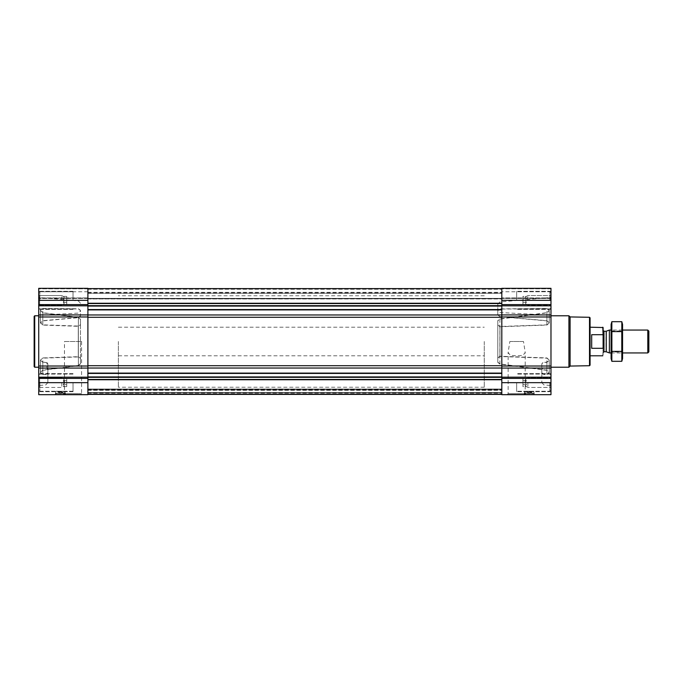 <?xml version="1.0" encoding="UTF-8"?>
<svg xmlns="http://www.w3.org/2000/svg" width="683" height="683" viewBox="0 0 683 683"><rect width="100%" height="100%" fill="white"/><g stroke="black" fill="none" stroke-linecap="round" stroke-linejoin="round"><path stroke-width="0.51" stroke-dasharray="3.42 2.56" d="M509.842 341.5L523.494 341.5L525.218 352.479L522.965 355.391L516.672 355.783L510.389 355.391L508.126 352.479L509.842 341.5L523.494 341.5M507.145 394.672L526.2 394.672L507.145 394.672L508.126 393.69L525.218 393.69L508.126 393.69L508.126 352.479M61.82 300.341L61.82 295.551L61.82 300.341M63.254 302.321L64.176 300.341L63.254 298.36C64.424 299.675 64.424 300.998 63.254 302.321C64.424 302.979 64.424 303.636 63.254 304.302C64.424 303.636 64.424 302.979 63.254 302.321L64.176 300.341L63.254 298.36C64.424 297.703 64.424 297.037 63.254 296.379C64.424 297.037 64.424 297.694 63.254 298.36C64.424 299.675 64.424 300.998 63.254 302.321C64.424 302.979 64.424 303.636 63.254 304.302C64.424 303.636 64.424 302.979 63.254 302.321L66.738 302.321L66.738 298.36L63.254 298.36C64.424 297.703 64.424 297.037 63.254 296.379C64.424 297.037 64.424 297.694 63.254 298.36L66.738 298.36L66.738 296.379L63.254 296.379L61.82 295.551L39.648 295.551L39.648 305.122L39.648 295.551L39.648 305.122L39.648 295.551L38.726 294.621L38.726 309.373L38.726 288.328L38.726 288.832L38.726 288.328L87.894 288.328L87.894 298.445L87.894 288.328L38.726 288.328L87.894 288.328L87.894 300.341L38.726 300.341L38.726 307.768L38.726 292.905L38.726 307.768L38.726 292.905L38.726 306.052L38.726 294.621L39.648 295.551L61.82 295.551L63.254 296.379L66.738 296.379L66.738 302.321L63.254 302.321L66.738 302.321L66.738 304.302L63.254 304.302L61.82 305.122L39.648 305.122L38.726 306.052L39.648 305.122L61.82 305.122L63.254 304.302L66.738 304.302L66.738 298.36L63.254 298.36L66.738 298.36L66.738 296.379L66.738 302.321L63.254 302.321M61.82 382.659L61.82 387.449L61.82 382.659M87.894 300.341L87.894 394.672L38.726 394.672L38.726 376.948L39.648 377.878L61.82 377.878L63.254 378.698L66.738 378.698L66.738 386.621L66.738 378.698L66.738 384.64L63.254 384.64L64.176 382.659L63.254 380.679C64.424 382.002 64.424 383.325 63.254 384.64C64.424 385.297 64.424 385.963 63.254 386.621C64.424 385.963 64.424 385.306 63.254 384.64L64.176 382.659L63.254 380.679C64.424 380.021 64.424 379.364 63.254 378.698C64.424 379.364 64.424 380.021 63.254 380.679C64.424 382.002 64.424 383.325 63.254 384.64C64.424 385.297 64.424 385.963 63.254 386.621C64.424 385.963 64.424 385.306 63.254 384.64L66.738 384.64L66.738 380.679L63.254 380.679C64.424 380.021 64.424 379.364 63.254 378.698C64.424 379.364 64.424 380.021 63.254 380.679L66.738 380.679L66.738 378.698L63.254 378.698L61.82 377.878L39.648 377.878L39.648 387.449L39.648 377.878L39.648 387.449L39.648 377.878L38.726 376.948L38.726 391.692L38.726 300.341M60.907 392.614L62.426 392.614L60.907 392.614M529.709 392.614L531.229 392.614L529.709 392.614M80.457 358.421L80.457 319.106L80.457 324.579L78.289 326.064L42.798 324.852L40.442 322.743L40.442 310.278L42.798 308.699L78.374 308.938L80.457 310.466L80.457 315.939L78.289 317.697L42.798 320.865L40.442 323.042L40.442 310.577L42.798 312.891L78.374 317.552L78.374 365.448L80.457 363.663L80.457 358.174L78.289 356.688L42.798 357.926L40.442 360.061L42.798 358.148L78.289 356.936L80.457 358.421L80.457 324.579M80.457 363.663L80.457 319.337L80.457 324.826L78.289 326.312L42.798 325.074L40.442 322.939L42.798 320.686L78.289 317.535L80.457 315.777L80.457 310.295L78.374 308.767L42.798 308.511L40.442 310.381L42.798 312.677L78.374 317.322L80.457 319.106M80.457 363.894L78.374 365.678L42.798 370.323L40.442 372.722L40.442 360.257L42.798 362.314L46.922 362.69L46.922 368.231L46.922 362.511L47.87 363.885L47.87 370.084L47.87 364.065L46.922 362.69M38.726 341.5L38.726 385.519L38.726 341.5M47.87 372.79L45.787 374.293L42.798 374.301L40.442 372.423L42.798 374.489L45.787 374.48L47.87 372.978L47.87 382.625L47.87 363.885M78.374 365.448L42.798 370.109L40.442 372.423L40.442 359.958L42.798 362.135L46.922 362.511M80.457 324.826L80.457 358.174M80.457 319.337L78.374 317.552M47.87 364.065L47.87 372.978M38.726 297.942L38.726 288.832L38.726 298.445L38.726 291.761L38.726 298.445L38.726 297.942L87.894 297.942L38.726 297.942M541.824 372.978L543.916 374.48L546.895 374.489L549.252 372.619L546.895 370.323L499.896 364.133L497.805 362.349L497.805 320.651L499.896 318.867L546.895 312.677L549.252 310.381L546.895 308.511L499.896 308.904L497.805 310.441L497.805 304.225L497.805 310.603L499.896 309.066L546.895 308.699L549.252 310.577L549.26 323.042L549.26 310.475L546.895 312.891L499.896 319.098L497.805 320.899L497.805 362.101L499.896 363.902L546.895 370.109L549.26 372.525L549.26 359.958L549.252 372.423L546.895 374.301L543.916 374.293L541.824 372.79L541.824 382.625L541.824 363.885L542.78 362.511L546.895 362.135L549.252 360.061L546.895 357.926L499.973 356.244L497.805 357.747L497.805 362.101M550.976 341.5L550.976 385.519L550.976 341.5M549.26 372.722L549.26 360.163L549.26 372.722M549.26 310.475L549.26 322.837L549.26 310.475M497.805 362.349L497.805 320.651M497.805 310.441L497.805 314.795L499.973 316.562L546.895 320.686L549.252 322.743L546.895 324.852L499.973 326.5L497.805 325.006M497.805 357.994L499.973 356.5L546.895 358.148L549.252 360.257L546.895 362.314L542.78 362.69L541.824 364.065M497.805 320.899L497.805 325.253L499.973 326.756L546.895 325.074L549.252 322.939L546.895 320.865L499.973 316.716L497.805 314.948L497.805 310.603M497.805 325.253L497.805 357.747M541.824 363.885L541.824 372.79M550.976 382.659L550.976 368.077L501.809 368.077L501.809 394.672L550.976 394.672L550.976 375.232L550.976 390.095L550.976 375.232L550.976 388.379L550.976 376.948L550.976 382.659L501.809 382.659M550.976 368.077L550.976 288.328L550.976 298.445L550.976 288.328L501.809 288.328L501.809 368.077M550.976 298.223L550.976 291.761L550.976 298.223L501.809 298.445L501.809 291.761L501.809 298.223L550.976 298.223M87.894 314.965L87.894 309.903L87.894 317.296L87.894 314.965L501.809 314.965L501.809 305.677L501.809 314.965M87.894 298.386L87.894 293.323L87.894 298.958L87.894 298.386L501.809 298.386L501.809 293.323L501.809 298.958L501.809 298.386L87.894 298.386M87.894 368.035L87.894 317.296L87.894 368.035L501.809 368.035L501.809 373.097L501.809 368.035M87.894 394.381L501.809 394.381L501.809 376.922L501.809 394.381L501.809 389.011L501.809 394.381L501.809 389.805L501.809 394.381L87.894 394.381L501.809 394.381L87.894 394.381L501.809 394.381L87.894 394.381L87.894 389.805L501.809 389.805L87.894 389.805L87.894 394.381L87.894 392.665L501.809 392.665L87.894 392.443L87.894 394.381L87.894 392.665L501.809 392.665L87.894 392.665L501.809 392.665L87.894 392.665L87.894 389.011L501.809 389.011L501.809 389.464L501.809 389.011L87.894 389.011L87.894 394.381L87.894 389.805L501.809 389.805L87.894 389.805L87.894 394.381L87.894 379.739L87.894 394.381L501.809 394.381M550.976 288.328L501.809 288.328L550.976 288.328M524.22 394.672L534.277 394.672L524.22 394.672L524.22 393.528L534.277 393.528L524.22 393.528L534.166 393.22L524.331 393.22L524.672 391.257L533.824 391.257L524.672 391.257L524.672 394.373L533.824 394.373L524.843 394.672M501.809 376.922L501.809 373.097L501.809 376.922L87.894 377.323L87.894 373.422L87.894 376.922M501.809 365.704L501.809 317.296L501.809 365.704L87.894 365.704M501.809 305.677L501.809 288.619L501.809 305.677L87.894 306.078L87.894 288.619L87.894 293.195L501.809 293.195L87.894 293.195L87.894 288.619L87.894 305.677M501.809 298.702L501.809 292.333L501.809 298.702L87.894 298.958L87.894 292.333L87.894 298.702L501.809 298.702M501.809 393.963L501.809 390.036L501.809 393.963L87.894 393.963L501.809 393.963M501.809 392.443L501.809 389.464L501.809 392.443L87.894 392.443L87.894 389.011L501.809 389.011L87.894 389.011L87.894 392.443L501.809 392.443M87.894 309.903L87.894 306.078L87.894 309.903L501.809 309.903M87.894 293.195L501.809 293.195L87.894 293.195M87.894 373.097L501.809 373.097M87.894 377.323L87.894 379.739L87.894 377.323L501.809 377.323M87.894 298.223L87.894 291.761L87.894 298.223L38.726 298.223L87.894 298.223M55.417 394.672L65.483 394.672L55.417 394.672L55.417 393.528L65.483 393.528L55.417 393.528L65.363 393.22L55.528 393.22L55.878 391.257L65.022 391.257L55.878 391.257L55.878 394.373L65.022 394.373L56.049 394.672M63.502 394.672L82.549 394.672L63.502 394.672L64.475 393.69L81.576 393.69L64.475 393.69L64.475 341.5L81.576 341.5L64.475 341.5M546.895 374.301L546.895 362.135M546.895 370.109L546.895 357.926M549.252 372.423L549.252 360.061M546.895 324.852L546.895 312.677M549.252 322.743L549.252 310.381M546.895 320.686L546.895 308.511M546.895 374.489L546.895 362.314M549.252 372.619L549.252 360.257M546.895 370.323L546.895 358.148M546.895 320.865L546.895 308.699M549.252 322.939L549.252 310.577M546.895 325.074L546.895 312.891M42.798 370.109L42.798 357.926M40.442 372.423L40.442 360.061M42.798 374.301L42.798 362.135M40.442 322.743L40.442 310.381M42.798 324.852L42.798 312.677M42.798 320.686L42.798 308.511M42.798 374.489L42.798 362.314M40.442 372.619L40.442 360.257M42.798 370.323L42.798 358.148M40.442 322.939L40.442 310.577M42.798 320.865L42.798 308.699M42.798 325.074L42.798 312.891M590.078 317.851L590.078 365.149M590.078 341.5L590.078 355.792L590.078 341.5M589.506 317.279L589.506 365.721M570.092 316.938L570.092 366.062M568.922 315.777L568.922 367.223M528.796 392.614L527.267 392.614L528.796 392.614M526.388 394.672L532.108 394.672L526.388 394.672L531.801 394.356L526.695 394.356L526.695 392.042L531.801 392.042L526.695 392.042L527.267 392.614M529.709 391.47L529.709 392.255L529.709 391.47L528.796 391.47L528.796 392.255L528.796 391.47L529.709 391.47M516.672 382.659L516.672 391.692L516.672 382.659M516.672 300.341L516.672 291.308L516.672 300.341M549.832 382.659L549.832 391.239L549.832 382.659M550.976 300.341L550.976 292.905L550.976 307.768L550.976 292.905L550.976 306.052L550.976 294.621L550.976 300.341L501.809 300.341M549.832 300.341L549.832 291.761L549.832 300.341M550.046 382.659L550.046 387.449L550.046 382.659M527.874 382.659L527.874 387.449L527.874 382.659M526.439 384.64C525.27 383.325 525.27 382.002 526.439 380.679C525.27 380.021 525.27 379.364 526.439 378.698C525.27 379.364 525.27 380.021 526.439 380.679C525.27 382.002 525.27 383.325 526.439 384.64C525.27 385.297 525.27 385.963 526.439 386.621C525.27 385.963 525.27 385.306 526.439 384.64C525.27 383.325 525.27 382.002 526.439 380.679C525.27 380.021 525.27 379.364 526.439 378.698C525.27 379.364 525.27 380.021 526.439 380.679C525.27 382.002 525.27 383.325 526.439 384.64C525.27 385.297 525.27 385.963 526.439 386.621C525.27 385.963 525.27 385.306 526.439 384.64L522.956 384.64L522.956 380.679L526.439 380.679L522.956 380.679L522.956 378.698L526.439 378.698L527.874 377.878L550.046 377.878L550.976 376.948L550.046 377.878L527.874 377.878L526.439 378.698L522.956 378.698L522.956 384.64L526.439 384.64L522.956 384.64L522.956 386.621L526.439 386.621L527.874 387.449L550.046 387.449L550.976 388.379L550.046 387.449L527.874 387.449L526.439 386.621L522.956 386.621L522.956 380.679L526.439 380.679L522.956 380.679L522.956 378.698L522.956 384.64L526.439 384.64M550.046 300.341L550.046 295.551L550.046 300.341M527.874 300.341L527.874 295.551L527.874 300.341M526.439 302.321C525.27 300.998 525.27 299.675 526.439 298.36C525.27 297.703 525.27 297.037 526.439 296.379C525.27 297.037 525.27 297.694 526.439 298.36C525.27 299.675 525.27 300.998 526.439 302.321C525.27 302.979 525.27 303.636 526.439 304.302C525.27 303.636 525.27 302.979 526.439 302.321C525.27 300.998 525.27 299.675 526.439 298.36C525.27 297.703 525.27 297.037 526.439 296.379C525.27 297.037 525.27 297.694 526.439 298.36C525.27 299.675 525.27 300.998 526.439 302.321C525.27 302.979 525.27 303.636 526.439 304.302C525.27 303.636 525.27 302.979 526.439 302.321L522.956 302.321L522.956 298.36L526.439 298.36L522.956 298.36L522.956 296.379L526.439 296.379L527.874 295.551L550.046 295.551L550.976 294.621L550.046 295.551L527.874 295.551L526.439 296.379L522.956 296.379L522.956 302.321L526.439 302.321L522.956 302.321L522.956 304.302L526.439 304.302L527.874 305.122L550.046 305.122L550.976 306.052L550.046 305.122L527.874 305.122L526.439 304.302L522.956 304.302L522.956 298.36L526.439 298.36L522.956 298.36L522.956 296.379L522.956 302.321L526.439 302.321M522.956 384.64L522.956 386.621L522.956 384.64M522.956 302.321L522.956 304.302L522.956 302.321M34.722 315.777L34.722 367.223M34.15 316.349L34.15 366.651M59.993 392.614L58.473 392.614L59.993 392.614M57.594 394.672L63.306 394.672L57.594 394.672L62.998 394.356L57.901 394.356L57.901 392.042L62.998 392.042L57.901 392.042L58.473 392.614M60.907 391.47L60.907 392.255L60.907 391.47L59.993 391.47L59.993 392.255L59.993 391.47L60.907 391.47M73.03 382.659L73.03 391.692L73.03 382.659M73.03 300.341L73.03 291.308L73.03 300.341M39.87 382.659L39.87 391.239L39.87 382.659M38.726 382.659L38.726 390.095L38.726 375.232L38.726 390.095L38.726 375.232L38.726 388.379L38.726 376.948L38.726 382.659L87.894 382.659M39.87 300.341L39.87 291.761L39.87 300.341M66.738 386.621L63.254 386.621L61.82 387.449L39.648 387.449L38.726 388.379L39.648 387.449L61.82 387.449L63.254 386.621L66.738 386.621L66.738 384.64L63.254 384.64L66.738 384.64L66.738 386.621M66.738 380.679L63.254 380.679L66.738 380.679M66.738 302.321L66.738 304.302L66.738 302.321M484.273 341.5L484.273 387.235L484.273 341.5M87.894 341.5L87.894 387.235L87.894 341.5M603.115 327.533L603.115 355.467M603.115 341.5L603.115 352.59L603.115 341.5M602.79 327.208L603.115 335.421M603.115 347.579L602.79 355.792M118.381 341.5L118.381 387.235L118.381 341.5M602.79 348.287L591.683 348.287L591.683 334.713L602.79 334.713M591.683 348.287L591.683 334.713L591.683 348.287M648.85 331.118L648.85 351.882M647.8 330.068L647.8 352.932M609.381 330.068L609.381 352.932M622.555 324.408L622.555 358.592M622.555 352.932L622.555 330.068L622.555 352.932L611.114 352.932L611.114 330.068L611.114 352.932L612.045 352.01L612.045 330.99L612.045 352.01L621.624 352.01L621.624 330.99L621.624 352.01L622.555 352.932M621.829 361.307L621.829 321.693M621.829 351.404L611.84 351.404L611.84 361.307M621.829 331.596L611.84 331.596L611.84 351.404M611.84 321.693L611.84 331.596M611.114 324.408L611.114 358.592M78.374 365.678L78.374 317.322M78.289 356.936L78.289 326.064M78.289 326.312L78.289 356.688M499.896 319.098L499.896 363.902M499.896 364.133L499.896 318.867M499.973 356.5L499.973 326.5M499.973 326.756L499.973 356.244M87.894 293.323L501.809 293.323L87.894 293.323M550.976 378.399L501.809 378.399M550.976 377.187L501.809 377.187M550.976 366.02L501.809 366.02M550.976 316.98L501.809 316.98M550.976 314.923L501.809 314.923M550.976 305.813L501.809 305.813M550.976 304.601L501.809 304.601M550.976 288.832L501.809 288.832L550.976 288.832M550.976 297.942L501.809 297.942L550.976 297.942M87.894 309.578L501.809 309.578M87.894 306.078L501.809 306.078M87.894 303.534L501.809 303.534M87.894 303.261L501.809 303.261M87.894 289.037L501.809 289.037L87.894 289.037M87.894 289.25L501.809 289.25L87.894 289.25M87.894 292.964L501.809 292.964L87.894 292.964M87.894 393.75L501.809 393.75L87.894 393.75M87.894 390.036L501.809 390.036L87.894 390.036M87.894 390.309L501.809 390.309L87.894 390.309M87.894 393.929L501.809 393.929L87.894 393.929M87.894 392.896L501.809 392.896L87.894 392.896M87.894 389.464L501.809 389.464L87.894 389.464M87.894 379.739L501.809 379.739M87.894 379.466L501.809 379.466M87.894 373.422L501.809 373.422M87.894 317.296L501.809 317.296M87.894 378.399L38.726 378.399M87.894 377.187L38.726 377.187M87.894 368.077L38.726 368.077M87.894 366.02L38.726 366.02M87.894 316.98L38.726 316.98M87.894 314.923L38.726 314.923M87.894 305.813L38.726 305.813M87.894 304.601L38.726 304.601M87.894 288.832L38.726 288.832L87.894 288.832M606.231 331.212L606.231 351.788M605.932 331.264L605.932 351.736M603.968 331.264L603.968 351.736M526.2 394.672L525.218 393.69L525.218 352.479M80.457 303.226L78.374 300.947L38.726 297.481M47.87 382.625L45.787 384.905L38.726 385.519M38.726 367.796L46.922 368.231L47.87 370.084M38.726 315.204L78.289 313.13L80.457 310.842M541.824 382.625L543.916 384.905L550.976 385.519M497.805 304.225L499.896 301.946L550.976 297.481M550.976 315.204L499.973 312.532L497.805 310.244M550.976 367.796L542.78 368.231L541.824 370.084M550.976 298.445L501.809 298.445L550.976 298.445M550.976 291.761L501.809 291.761M87.894 288.619L501.809 288.619M87.894 298.958L501.809 298.958L87.894 298.958M87.894 292.333L501.809 292.333M87.894 298.445L38.726 298.445L87.894 298.445M87.894 291.761L38.726 291.761M40.442 372.525L40.442 360.163L40.442 372.525M40.442 322.837L40.442 310.475L40.442 322.837M534.277 394.672L533.824 391.257L533.654 394.672M531.229 392.614L531.801 392.042L532.108 394.672M550.976 373.627L516.672 373.627L550.976 373.627M550.976 391.692L516.672 391.692L550.976 391.692M550.976 291.308L516.672 291.308L550.976 291.308M550.976 309.373L516.672 309.373L550.976 309.373M550.976 375.232L549.832 374.088L516.672 374.088L549.832 374.088L550.976 375.232M550.976 390.095L549.832 391.239L516.672 391.239L549.832 391.239L550.976 390.095M550.976 292.905L549.832 291.761L516.672 291.761L549.832 291.761L550.976 292.905M550.976 307.768L549.832 308.912L516.672 308.912L549.832 308.912L550.976 307.768M81.576 341.5L81.576 393.69L82.549 394.672M65.483 394.672L65.022 391.257L64.851 394.672M62.426 392.614L62.998 392.042L63.306 394.672M73.03 373.627L38.726 373.627L73.03 373.627M73.03 391.692L38.726 391.692L73.03 391.692M73.03 291.308L38.726 291.308L73.03 291.308M73.03 309.373L38.726 309.373L73.03 309.373M73.03 374.088L39.87 374.088L38.726 375.232L39.87 374.088L73.03 374.088M73.03 391.239L39.87 391.239L38.726 390.095L39.87 391.239L73.03 391.239M73.03 291.761L39.87 291.761L38.726 292.905L39.87 291.761L73.03 291.761M73.03 308.912L39.87 308.912L38.726 307.768L39.87 308.912L73.03 308.912M118.381 327.208L484.273 327.208M118.381 355.792L484.273 355.792M484.273 295.765L118.381 295.765M484.273 387.235L118.381 387.235M622.555 330.068L611.114 330.068L612.045 330.99L621.624 330.99L622.555 330.068"/><path stroke-width="1.02" d="M38.726 382.659L38.726 394.672L87.894 394.672L87.894 382.659L38.726 382.659L38.726 288.328L87.894 288.328L87.894 314.923L38.726 314.923M550.976 288.328L550.976 314.923L501.809 314.923L501.809 288.328L550.976 288.328M550.976 368.077L501.809 368.077L501.809 394.672L550.976 394.672L550.976 314.923M550.976 316.98L501.809 316.98L501.809 314.923M501.809 316.98L501.809 368.077M87.894 382.659L87.894 314.923M589.506 317.279L589.506 365.721L590.078 365.149L590.078 317.851L589.506 317.279L570.092 316.938L568.922 315.777L550.976 315.777M589.506 365.721L570.092 366.062L570.092 316.938M570.092 366.062L568.922 367.223L568.922 315.777M38.726 367.223L34.722 367.223L34.722 315.777L38.726 315.777M34.722 367.223L34.15 366.651L34.15 316.349L34.722 315.777M603.115 347.579L603.115 327.533L590.078 327.208M603.115 335.421L602.79 327.208M602.79 348.287L591.683 348.287L591.683 334.713L602.79 334.713M647.8 330.068L647.8 352.932L648.85 351.882L648.85 331.118L647.8 330.068L622.555 330.068M611.114 352.932L609.381 352.932L609.381 330.068L611.114 330.068M621.829 361.307L622.555 358.592L622.555 324.408L621.829 321.693L621.829 361.307L611.84 361.307L611.84 321.693L621.829 321.693M621.829 351.404L611.84 351.404M621.829 331.596L611.84 331.596M611.84 361.307L611.114 358.592L611.114 324.408L611.84 321.693M87.894 373.097L501.809 373.097M87.894 368.035L501.809 368.035M550.976 300.341L501.809 300.341M550.976 304.601L501.809 304.601M550.976 305.813L501.809 305.813M550.976 366.02L501.809 366.02M550.976 377.187L501.809 377.187M550.976 378.399L501.809 378.399M550.976 382.659L501.809 382.659M87.894 309.903L501.809 309.903M87.894 314.965L501.809 314.965M87.894 303.261L501.809 303.261M87.894 303.534L501.809 303.534M87.894 305.677L501.809 305.677M87.894 306.078L501.809 306.078M87.894 309.578L501.809 309.578M87.894 317.296L501.809 317.296M87.894 365.704L501.809 365.704M87.894 373.422L501.809 373.422M87.894 376.922L501.809 376.922M87.894 377.323L501.809 377.323M87.894 379.466L501.809 379.466M87.894 379.739L501.809 379.739M87.894 300.341L38.726 300.341M87.894 304.601L38.726 304.601M87.894 305.813L38.726 305.813M87.894 316.98L38.726 316.98M87.894 366.02L38.726 366.02M87.894 368.077L38.726 368.077M87.894 377.187L38.726 377.187M87.894 378.399L38.726 378.399M606.231 331.212L606.231 351.788L606.231 331.212L609.381 330.068M605.932 351.736L603.968 351.736L603.968 331.264L603.115 330.41M87.894 288.619L501.809 288.619M87.894 394.381L501.809 394.381M568.922 367.223L550.976 367.223M602.79 355.792L590.078 355.792M647.8 352.932L622.555 352.932M606.231 351.788L609.381 352.932M605.932 331.264L603.968 331.264M603.968 351.736L603.115 352.59"/></g></svg>
